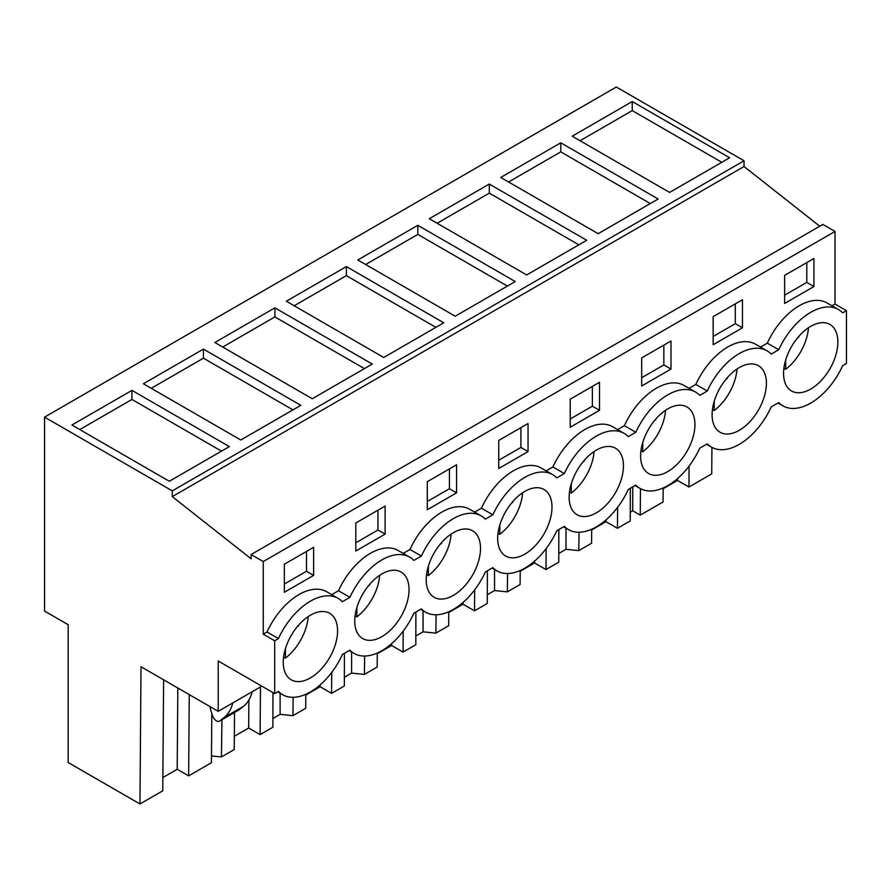 <?xml version="1.0" encoding="UTF-8"?>
<svg xmlns="http://www.w3.org/2000/svg" width="891" height="891" viewBox="0 0 891 891"><rect width="100%" height="100%" fill="white"/><g stroke="black" fill="none" stroke-linecap="round" stroke-linejoin="round"><path stroke-width="1.34" d="M846.45 310.669L846.45 363.495L842.686 365.666A55.587 32.098 -60 0 1 810.71 403.1A55.587 32.098 -60 0 1 782.922 405.85A55.587 32.098 -60 0 1 778.745 402.576L771.216 406.931A55.587 32.098 -60 0 1 739.24 444.364A55.587 32.098 -60 0 1 711.452 447.115A55.587 32.098 -60 0 1 707.276 443.841L699.747 448.184A55.587 32.098 -60 0 1 667.771 485.628A55.587 32.098 -60 0 1 639.983 488.379A55.587 32.098 -60 0 1 635.806 485.105L628.278 489.449A55.587 32.098 -60 0 1 596.302 526.893A55.587 32.098 -60 0 1 568.503 529.644A55.587 32.098 -60 0 1 564.337 526.369L556.808 530.713A55.587 32.098 -60 0 1 524.832 568.157A55.587 32.098 -60 0 1 497.033 570.908A55.587 32.098 -60 0 1 492.857 567.634L485.328 571.977A55.587 32.098 -60 0 1 453.363 609.422A55.587 32.098 -60 0 1 425.564 612.173A55.587 32.098 -60 0 1 421.387 608.898L413.858 613.242A55.587 32.098 -60 0 1 381.894 650.686A55.587 32.098 -60 0 1 354.095 653.437A55.587 32.098 -60 0 1 349.918 650.163L342.389 654.506A55.587 32.098 -60 0 1 310.424 691.939A55.587 32.098 -60 0 1 282.625 694.702A55.587 32.098 -60 0 1 278.449 691.416L274.684 693.599L274.684 640.774L278.449 638.602A55.587 32.098 -60 0 1 310.424 601.169A55.587 32.098 -60 0 1 338.212 598.407A55.587 32.098 -60 0 1 342.389 601.692L349.918 597.338A55.587 32.098 -60 0 1 381.894 559.904A55.587 32.098 -60 0 1 409.682 557.142A55.587 32.098 -60 0 1 413.858 560.428L421.387 556.073A55.587 32.098 -60 0 1 453.363 518.64A55.587 32.098 -60 0 1 481.162 515.889A55.587 32.098 -60 0 1 485.328 519.163L492.857 514.809A55.587 32.098 -60 0 1 524.832 477.376A55.587 32.098 -60 0 1 552.632 474.625A55.587 32.098 -60 0 1 556.808 477.899L564.337 473.555A55.587 32.098 -60 0 1 596.302 436.111A55.587 32.098 -60 0 1 624.101 433.36A55.587 32.098 -60 0 1 628.278 436.635L635.806 432.291A55.587 32.098 -60 0 1 667.771 394.847A55.587 32.098 -60 0 1 695.57 392.096A55.587 32.098 -60 0 1 699.747 395.37L707.276 391.026A55.587 32.098 -60 0 1 739.24 353.582A55.587 32.098 -60 0 1 767.04 350.831A55.587 32.098 -60 0 1 771.216 354.106L778.745 349.762A55.587 32.098 -60 0 1 810.71 312.318A55.587 32.098 -60 0 1 838.509 309.567A55.587 32.098 -60 0 1 842.686 312.841L846.45 310.669L835.012 304.065L832.005 305.813M689.088 466.071L688.932 487.032L711.731 473.867L711.931 447.382M44.55 417.133L616.316 87.028L744.041 160.77L172.286 490.874L44.55 417.133L44.55 611.07L68.162 624.702L68.162 762.529L139.965 803.972L141.001 666.758L218.228 711.341L218.228 660.999L274.684 693.599M819.753 226.225L744.041 166.528L744.041 160.77M744.041 166.528L172.286 496.632L251.095 558.791L251.095 554.536L822.861 224.432L835.012 231.448L835.012 304.065M331.82 653.504A38.413 22.175 -60 0 1 291.212 679.822A38.413 22.175 -60 0 1 289.018 639.604A38.413 22.175 -60 0 1 329.625 613.286A38.413 22.175 -60 0 1 331.82 653.504M689.177 447.193A38.413 22.175 -60 0 1 648.57 473.5A38.413 22.175 -60 0 1 646.376 433.282A38.413 22.175 -60 0 1 686.972 406.975A38.413 22.175 -60 0 1 689.177 447.193M360.487 598.34A38.413 22.175 -60 0 1 401.095 572.033A38.413 22.175 -60 0 1 403.289 612.24A38.413 22.175 -60 0 1 362.693 638.557A38.413 22.175 -60 0 1 360.487 598.34M503.426 515.811A38.413 22.175 -60 0 1 544.033 489.504A38.413 22.175 -60 0 1 546.239 529.711A38.413 22.175 -60 0 1 505.631 556.029A38.413 22.175 -60 0 1 503.426 515.811M789.315 350.764A38.413 22.175 -60 0 1 829.922 324.447A38.413 22.175 -60 0 1 832.116 364.664A38.413 22.175 -60 0 1 791.509 390.971A38.413 22.175 -60 0 1 789.315 350.764M617.708 488.457A38.413 22.175 -60 0 1 577.101 514.764A38.413 22.175 -60 0 1 574.907 474.547A38.413 22.175 -60 0 1 615.503 448.24A38.413 22.175 -60 0 1 617.708 488.457M717.845 392.029A38.413 22.175 -60 0 1 758.453 365.711A38.413 22.175 -60 0 1 760.647 405.928A38.413 22.175 -60 0 1 720.039 432.235A38.413 22.175 -60 0 1 717.845 392.029M474.758 570.975A38.413 22.175 -60 0 1 434.162 597.293A38.413 22.175 -60 0 1 431.957 557.075A38.413 22.175 -60 0 1 472.564 530.769A38.413 22.175 -60 0 1 474.758 570.975M260.54 685.424L260.54 686.905L218.228 711.341M211.813 713.379L211.434 762.718L188.636 775.872L177.198 769.278L162.864 777.553M163.61 679.8L162.763 790.818L139.965 803.972M688.932 487.032L677.494 480.427L663.16 488.714M663.16 487.978L663.06 501.967L640.261 515.132L640.462 488.647M630.26 512.214L632.721 510.788L640.261 515.132M630.305 488.279L630.238 520.923L617.463 528.296L606.025 521.692L591.691 529.967M591.691 529.243L591.591 543.232L578.805 550.616L565.997 549.302L558.78 553.467M558.835 529.544L558.768 562.188L545.983 569.561L534.555 562.956L520.221 571.231M520.221 570.507L520.11 584.496L507.335 591.869L494.527 590.566L487.31 594.731M487.366 570.808L487.299 603.452L474.513 610.825L463.086 604.221L448.741 612.496M448.752 611.772L448.641 625.76L435.866 633.133L423.058 631.83L415.841 635.996M415.897 612.061L415.819 644.705L403.044 652.089L391.606 645.485L377.272 653.76M377.283 653.025L377.171 667.025L364.397 674.398L351.589 673.095L344.371 677.26M344.427 653.326L344.349 685.97L331.575 693.354L320.136 686.749L305.802 695.025M305.813 694.289L305.702 708.289L292.927 715.662L280.119 714.359L272.902 718.525M272.958 692.597L272.88 727.234L260.105 734.607L248.667 728.014L234.333 736.289M234.511 712.488L234.233 749.554L221.458 756.927L211.49 755.913M632.242 101.529L572.211 136.189L669.609 192.423L729.64 157.763L632.242 101.529L632.242 110.607L721.788 162.296M417.834 225.312L357.792 259.983L455.201 316.216L515.232 281.556L417.834 225.312L417.834 234.4L507.369 286.089M346.365 266.576L443.763 322.809L383.731 357.48L286.323 301.236L346.365 266.576L346.365 275.653L435.899 327.353M560.773 142.794L500.742 177.454L598.139 233.687L658.171 199.027L560.773 142.794L560.773 151.871L650.307 203.56M489.304 184.058L429.273 218.718L526.67 274.951L586.701 240.292L489.304 184.058L489.304 193.135L578.838 244.825M203.415 349.105L143.384 383.765L240.782 439.998L300.824 405.338L203.415 349.105L203.415 358.182L292.961 409.882M274.896 307.84L372.293 364.074L312.262 398.734L214.854 342.5L274.896 307.84L274.896 316.918L364.43 368.618M131.946 390.369L71.915 425.029L169.312 481.263L229.355 446.603L131.946 390.369L131.946 399.446L221.491 451.147M172.286 496.632L172.286 490.874M251.095 554.536L263.246 561.553L263.246 634.169L274.684 640.774M835.012 231.448L263.246 561.553M409.682 557.142L398.255 550.549A55.587 32.098 -60 0 0 338.48 590.733L331.708 594.653M481.162 515.889L469.724 509.284A55.587 32.098 -60 0 0 409.96 549.48L403.178 553.389M552.632 474.625L541.193 468.02A55.587 32.098 -60 0 0 481.43 508.215L474.647 512.125M624.101 433.36L612.663 426.756A55.587 32.098 -60 0 0 552.899 466.951L546.116 470.86M695.57 392.096L684.132 385.491A55.587 32.098 -60 0 0 624.368 425.686L617.586 429.596M767.04 350.831L755.601 344.227A55.587 32.098 -60 0 0 695.838 384.422L689.055 388.331M838.509 309.567L827.071 302.962A55.587 32.098 -60 0 0 767.307 343.158L760.524 347.078M338.212 598.407L326.785 591.813A55.587 32.098 -60 0 0 267.01 631.997L263.246 634.169M813.928 286.534L813.928 258.468L784.626 275.386L784.626 303.452L813.928 286.534L806.789 282.402L784.626 295.199M427.279 481.708L456.582 464.79L456.582 492.846L427.279 509.763L427.279 481.708M670.99 369.063L670.99 340.997L641.687 357.915L641.687 385.981L670.99 369.063L663.84 364.931L641.687 377.728M742.459 327.799L713.156 344.717L713.156 316.65L742.459 299.732L742.459 327.799L735.309 323.667L713.156 336.464M599.52 410.317L570.218 427.235L570.218 399.179L599.52 382.261L599.52 410.317L592.37 406.196L570.218 418.982M498.748 440.444L498.748 468.499L528.051 451.581L528.051 423.526L498.748 440.444M385.112 534.11L385.112 506.055L355.81 522.972L355.81 551.028L385.112 534.11L377.962 529.989L355.81 542.775M313.632 575.374L284.329 592.292L284.329 564.237L313.632 547.319L313.632 575.374L306.493 571.254L284.329 584.039M767.307 343.158L778.745 349.762M677.494 480.427L677.505 478.601M580.074 140.722L632.242 110.607M806.789 282.402L806.789 262.6M632.721 486.887L632.721 510.788M188.636 775.872L189.248 694.612M210.187 706.697A10.113 5.836 -120 0 0 210.855 710.483L212.581 715.751A6.07 3.497 -120 0 0 219.498 721.153A6.07 3.497 -120 0 0 219.754 720.986L223.986 717.611A60.644 35.016 -120 0 0 232.774 702.943M267.01 631.997L278.449 638.602M177.198 769.278L177.821 688.008M219.754 720.986L239.2 709.759A6.07 3.497 60 0 1 238.944 709.938A6.07 3.497 60 0 1 238.665 710.071M239.2 709.759L243.421 706.385L223.986 717.611M252.209 691.717A60.644 35.016 60 0 1 243.421 706.385M338.48 590.733L349.918 597.338M79.778 429.573L131.946 399.446M306.493 571.254L306.493 551.44M617.463 528.296L617.619 507.335M606.025 521.692L606.036 519.854M579.05 532.25L578.805 550.616M565.997 528.196L565.997 549.302M695.838 384.422L707.276 391.026M735.309 323.667L735.309 303.864M508.605 181.987L560.773 151.871M545.983 569.561L546.15 548.6M534.555 562.956L534.567 561.118M507.58 573.514L507.335 591.869M494.527 569.46L494.527 590.566M624.368 425.686L635.806 432.291M663.84 364.931L663.84 345.129M437.125 223.251L489.304 193.135M474.513 610.825L474.68 589.864M463.086 604.221L463.097 602.383M436.1 614.768L435.866 633.133M423.058 610.725L423.058 631.83M552.899 466.951L564.337 473.555M592.37 406.196L592.37 386.393M365.655 264.516L417.834 234.4M403.044 652.089L403.211 631.129M391.606 645.485L391.628 643.647M364.631 656.032L364.397 674.398M351.589 651.989L351.589 673.095M481.43 508.215L492.857 514.809M528.051 451.581L520.901 447.46L498.748 460.246M520.901 447.46L520.901 427.647M294.186 305.78L346.365 275.653M331.575 693.354L331.73 672.382M320.136 686.749L320.159 684.912M293.161 697.297L292.927 715.662M280.119 693.254L280.119 714.359M409.96 549.48L421.387 556.073M456.582 492.846L449.432 488.725L427.279 501.51M449.432 488.725L449.432 468.911M222.717 347.045L274.896 316.918M260.105 734.607L260.462 686.95M248.667 728.014L248.879 700.025M221.937 719.75L221.458 756.927M377.962 529.989L377.962 510.175M151.247 388.309L203.415 358.182M808.482 327.754A38.413 22.175 -60 0 1 802.813 347.746A38.413 22.175 -60 0 1 785.695 369.286L783.902 368.239M798.848 336.353A25.605 14.791 -60 0 1 798.648 337.255L797.534 337.901M785.695 359.942L785.695 369.286M737.013 369.008A38.413 22.175 -60 0 1 731.344 389.011A38.413 22.175 -60 0 1 714.226 410.551L712.421 409.504M727.379 377.617A25.605 14.791 -60 0 1 727.179 378.519L726.065 379.165M714.226 401.206L714.226 410.551M665.532 410.272A38.413 22.175 -60 0 1 659.875 430.275A38.413 22.175 -60 0 1 642.756 451.815L640.952 450.768M655.91 418.87A25.605 14.791 -60 0 1 655.709 419.784L654.595 420.429M642.756 442.471L642.756 451.815M594.063 451.537A38.413 22.175 -60 0 1 588.405 471.539A38.413 22.175 -60 0 1 571.287 493.079L569.483 492.032M584.44 460.135A25.605 14.791 -60 0 1 584.24 461.048L583.126 461.694M571.287 483.735L571.287 493.079M522.594 492.801A38.413 22.175 -60 0 1 516.936 512.793A38.413 22.175 -60 0 1 499.818 534.333L498.013 533.297M512.971 501.399A25.605 14.791 -60 0 1 512.759 502.312L511.657 502.958M499.818 524.988L499.818 534.333M451.124 534.065A38.413 22.175 -60 0 1 445.455 554.057A38.413 22.175 -60 0 1 428.348 575.597L426.544 574.561M441.502 542.664A25.605 14.791 -60 0 1 441.29 543.577L440.176 544.223M428.348 566.253L428.348 575.597M379.655 575.33A38.413 22.175 -60 0 1 373.986 595.322A38.413 22.175 -60 0 1 356.879 616.862L355.075 615.826M370.032 583.928A25.605 14.791 -60 0 1 369.821 584.841L368.707 585.476M356.879 607.517L356.879 616.862M308.186 616.594A38.413 22.175 -60 0 1 302.517 636.586A38.413 22.175 -60 0 1 285.41 658.126L283.605 657.09M298.563 625.192A25.605 14.791 -60 0 1 298.351 626.106L297.238 626.741M285.41 648.782L285.41 658.126M777.999 403.01L782.922 405.85M277.702 691.85L282.625 694.702M219.498 721.153L238.944 709.938M706.518 444.275L711.452 447.115M635.049 485.539L639.983 488.379M563.58 526.804L568.503 529.644M492.11 568.068L497.033 570.908M420.641 609.333L425.564 612.173M349.172 650.586L354.095 653.437"/></g></svg>
